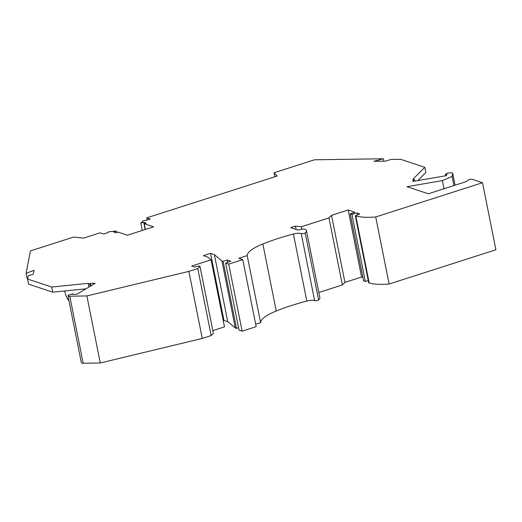 <?xml version="1.0" encoding="UTF-8"?>
<svg xmlns="http://www.w3.org/2000/svg" width="522" height="522" viewBox="0 0 522 522"><rect width="100%" height="100%" fill="white"/><g stroke="black" fill="none" stroke-linecap="round" stroke-linejoin="round"><path stroke-width="0.78" d="M362.947 277.495L361.583 277.045L344.931 282.382L342.36 284.947L328.964 217.902L301.37 226.757L301.86 229.223M361.583 277.045L348.187 210.001L354.973 212.252L350.21 213.779L363.606 280.816L365.302 281.384L368.264 280.608M328.964 217.902L331.535 215.345L348.187 210.001M331.535 215.345L344.931 282.382M255.676 324.214L260.602 322.635L247.206 255.591A43.502 11.066 168.7 0 1 262.853 243.97A88.094 22.407 168.7 0 1 293.416 234.019A6.525 1.657 168.7 0 1 301.233 233.608L314.629 300.652A2.173 0.555 168.7 0 0 316.6 300.652A2.173 0.555 168.7 0 0 318.616 299.922A18.218 4.633 168.7 0 0 319.862 297.703L306.466 230.659A18.218 4.633 168.7 0 1 305.22 232.877A2.173 0.555 168.7 0 1 303.204 233.608A2.173 0.555 168.7 0 1 301.233 233.608M260.602 322.635A43.502 11.066 168.7 0 1 276.249 311.014A88.094 22.407 168.7 0 1 306.812 301.063A6.525 1.657 168.7 0 1 314.629 300.652M27.731 278.285L27.131 278.513L26.1 273.358L34.034 270.305L33.291 274.18L28.208 275.812L27.588 279.029L51.685 287.015L88.179 283.342L88.857 287.093M444.013 188.749L442.382 180.586L406.971 186.693L428.334 193.773L464.782 182.08A5.435 1.383 168.7 0 0 467.438 180.769L468.13 180.077A2.173 0.555 168.7 0 1 469.996 179.34A2.173 0.555 168.7 0 1 472.064 179.261L482.504 182.72L495.9 249.764L389.118 284.02A40.599 10.323 168.7 0 1 369.191 282.983L368.708 282.82L355.312 215.775L359.704 214.053L357.27 212.937L351.906 214.34L350.21 213.779M274.846 176.775L274.043 172.769L314.492 159.791L383.37 158.76L383.853 161.141M90.097 286.363L89.601 283.89L90.397 283.42L95.187 283.348L76.793 294.245L71.997 294.317L72.793 293.847L72.884 294.304M247.206 255.591L238.769 258.299L242.763 259.623L228.727 264.125L225.641 263.101L230.809 261.241L227.174 260.041L223.129 261.339L221.915 260.935L214.353 254.625L210.542 253.359L203.404 255.649L207.841 257.124L211.084 259.825L191.698 266.044L194.602 267.01L198.895 265.946L199.985 266.311L213.381 333.356L211.162 335.568L197.766 268.523L188.873 271.375L202.268 338.419L211.162 335.568M116.7 232.564L116.386 231.005L109.835 231.664A1.631 0.418 -11.3 0 0 107.741 232.479A1.631 0.418 -11.3 0 0 107.917 232.616L103.591 234.006L100.074 232.838L83.592 238.13L73.609 237.06L30.413 250.919L26.1 273.358M453.912 185.571L452.091 176.469L452.685 173.376A4.078 1.037 168.7 0 0 452.685 173.265A4.078 1.037 168.7 0 0 448.894 172.971L447.21 173.265L445.429 174.315L446.884 174.067L446.584 175.627L412.856 181.447L413.156 179.888L413.45 181.343M445.723 175.777L445.429 174.315M301.37 226.757L295.452 226.124L296.111 229.439M85.934 288.829L52.715 292.17L51.685 287.015M116.386 231.005L113.489 231.938L116.034 232.779L118.057 232.127L127.388 235.22L153.559 226.829L144.229 223.736L145.37 229.452M27.588 279.029L28.619 284.183L52.715 292.17M274.043 172.769L277.149 176.038L146.702 217.883L150.219 219.051L145.886 220.434A1.631 0.418 168.7 0 0 144.333 220.499A1.631 0.418 168.7 0 0 142.937 221.047L140.81 223.175L143.707 222.242L146.251 223.09L144.229 223.736M142.265 230.45L140.81 223.175M212.832 330.609L224.48 326.87L211.084 259.825M145.162 229.523L143.707 222.242M295.452 226.124L290.708 227.644L297.618 229.934A1.631 0.418 168.7 0 0 299.772 229.719A3.804 0.966 168.7 0 1 304.868 229.236A18.218 4.633 168.7 0 1 306.466 230.659M221.915 260.935L235.318 327.979L236.525 328.384L238.554 327.731M223.129 261.339L236.525 328.384M147.132 220.036L146.702 217.883M227.174 260.041L227.644 262.383M199.985 266.311L197.766 268.523M482.504 182.72L375.723 216.976L389.118 284.02M318.818 292.496L342.36 284.947M225.641 263.101L239.037 330.145L242.123 331.17L256.165 326.668L242.763 259.623M223.233 320.632L223.938 320.404L227.755 321.669L235.318 327.979M202.268 338.419L100.276 362.986L83.181 363.24L69.785 296.196L86.88 295.941L100.276 362.986M72.793 293.847L68.61 294.956A4.078 1.037 -11.3 0 0 67.964 295.706L81.36 362.751A4.078 1.037 -11.3 0 0 83.181 363.24M413.156 179.888L414.605 179.633L414.899 181.095M442.382 180.586L452.091 176.469M375.723 216.976A40.599 10.323 168.7 0 1 355.795 215.938L369.191 282.983M355.795 215.938L355.312 215.775M89.601 283.89L88.12 283.394M86.88 295.941L188.873 271.375M414.605 179.633L412.961 179.163L424.823 167.321L425.854 172.482L417.704 180.612M383.37 158.76L373.869 161.291L385.765 161.115L390.854 159.484L400.726 159.334L424.823 167.321M67.964 295.706A4.078 1.037 -11.3 0 0 69.785 296.196M64.793 290.956A21.754 19.203 108.3 0 0 69.002 300.907M227.755 321.669L214.353 254.625M242.123 331.17L228.727 264.125M90.397 283.42L90.893 285.893M351.906 214.34L365.302 281.384M357.27 212.937L357.655 214.855M223.938 320.404L210.542 253.359M262.853 243.97L276.249 311.014M452.685 173.376L455.047 185.206M305.22 232.877L318.616 299.922M293.416 234.019L306.812 301.063M452.685 173.265L455.073 185.199"/></g></svg>
